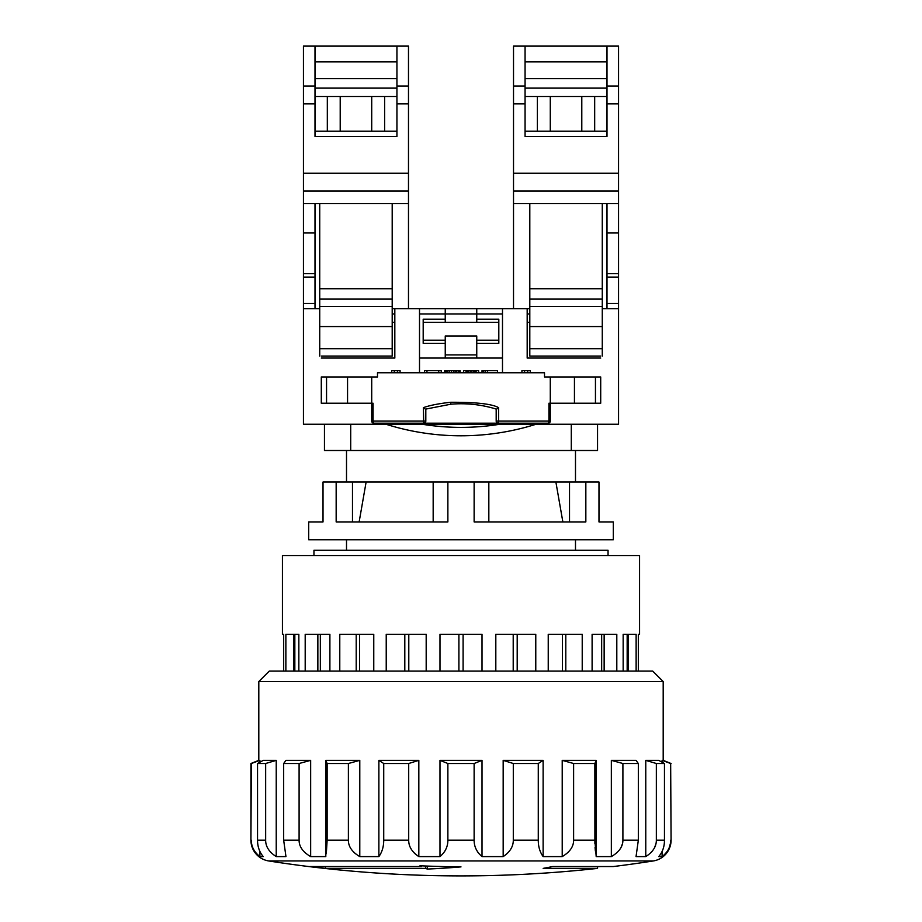 <?xml version="1.0" encoding="UTF-8"?>
<svg xmlns="http://www.w3.org/2000/svg" width="922" height="922" viewBox="0 0 922 922"><rect width="100%" height="100%" fill="white"/><g stroke="black" fill="none" stroke-linecap="round" stroke-linejoin="round"><path stroke-width="1.38" d="M618.558 103.875L606.999 103.875L606.999 46.1L618.558 46.1L618.558 424.235L422.115 424.235A241.46 241.46 0 0 0 499.885 424.235M422.115 424.235L303.442 424.235L303.442 308.697L319.727 308.697M618.558 308.697L602.273 308.697M529.804 308.697L502.49 308.697L502.49 372.765M392.196 308.697L502.49 308.697M496.209 421.366L496.186 421.089A2.098 2.098 0 0 0 498.283 423.186L498.606 421.089L548.936 421.089A2.098 0.749 90 0 1 548.187 423.186L423.717 423.186A2.098 2.098 0 0 0 425.814 421.089L425.814 409.46L423.394 407.662L423.717 423.186A2.098 2.098 0 0 0 425.814 421.089L371.716 421.089A2.098 2.098 0 0 0 373.813 423.186A2.098 0.749 -90 0 1 373.064 421.089L373.064 403.225L321.294 403.225L321.294 376.971L377.49 376.971L377.49 372.765L544.51 372.765L544.51 376.971L600.706 376.971L595.451 376.971L595.451 403.225L574.441 403.225L574.441 376.971M548.187 423.186A2.098 2.098 0 0 0 550.284 421.089L548.936 421.089L548.936 403.225L574.441 403.225M600.706 376.971L600.706 403.225L595.451 403.225M321.294 376.971L326.549 376.971L326.549 403.225M527.177 308.697L527.177 358.059L600.706 358.059M321.294 358.059L394.823 358.059L394.823 308.697M529.804 322.354L527.177 322.354M419.51 308.697L419.51 372.765M502.49 358.059L476.755 358.059L476.755 354.912L445.245 354.912L445.245 358.059L419.51 358.059M476.755 358.059L445.245 358.059M476.755 308.697L476.755 313.953L502.49 313.953M476.755 319.196L498.814 319.196L498.814 343.353L476.755 343.353M476.755 354.912L476.755 336L445.245 336L445.245 354.912M419.51 313.953L476.755 313.953L476.755 322.354L498.814 322.354M423.186 322.354L445.245 322.354L445.245 308.697M445.245 343.353L423.186 343.353L423.186 319.196L445.245 319.196M476.755 322.354L445.245 322.354M498.814 340.206L476.755 340.206M445.245 340.206L423.186 340.206M423.717 423.186L373.825 423.186A2.098 2.098 0 0 1 371.716 421.089L371.716 376.971M423.394 407.662C429.502 405.415 438.595 403.606 450.662 402.269C476.259 402.165 492.233 403.963 498.606 407.662L498.606 421.089L496.186 421.089A2.098 2.098 0 0 0 498.283 423.186L497.938 423.152M550.284 421.089L550.284 376.971M496.186 421.089L496.186 409.46L498.606 407.662M425.572 409.126L450.881 404.205C466.175 402.891 481.365 404.539 496.428 409.126M482.01 372.765L482.01 370.667L497.557 370.667L497.557 372.765M482.425 372.765L482.425 370.667M487.473 372.765L487.473 370.667M485.364 372.765L485.364 370.667M483.693 372.765L483.693 370.667M463.524 372.765L463.524 370.667L478.645 370.667L478.645 372.765M444.611 372.765L444.611 370.667L460.159 370.667L460.159 372.765M424.443 372.765L424.443 370.667L441.258 370.667L441.258 372.765M476.121 372.765L476.121 370.667M475.706 372.765L475.706 370.667M474.865 372.765L474.865 370.667M473.608 372.765L473.608 370.667M471.926 372.765L471.926 370.667M470.243 372.765L470.243 370.667M468.56 372.765L468.56 370.667M467.304 372.765L467.304 370.667M466.463 372.765L466.463 370.667M466.036 372.765L466.036 370.667M445.879 372.765L445.879 370.667M445.453 372.765L445.453 370.667M458.902 372.765L458.902 370.667M458.476 372.765L458.476 370.667M456.793 372.765L456.793 370.667M455.122 372.765L455.122 370.667M453.44 372.765L453.44 370.667M451.342 372.765L451.342 370.667M449.233 372.765L449.233 370.667M447.55 372.765L447.55 370.667M446.294 372.765L446.294 370.667M438.734 372.765L438.734 370.667M426.967 372.765L426.967 370.667M521.921 372.765L521.921 370.667L530.323 370.667L530.323 372.765M527.695 372.765L527.695 370.667M524.549 372.765L524.549 370.667M391.677 372.765L391.677 370.667L400.079 370.667L400.079 372.765M397.451 372.765L397.451 370.667M394.305 372.765L394.305 370.667M385.903 424.235A249.862 249.862 0 0 0 536.097 424.235M597.548 424.235L597.548 450.501L324.452 450.501L324.452 424.235M394.823 322.354L392.196 322.354M513.519 308.697L513.519 46.1L606.999 46.1M618.558 203.658L529.804 203.658L529.804 356.065L600.706 356.065M602.273 203.658L602.273 356.065M529.804 203.658L513.519 203.658M606.999 103.875L606.999 136.433L525.067 136.433L525.067 103.875L513.519 103.875M606.999 131.178L525.067 131.178M618.558 173.198L513.519 173.198M618.558 86.011L606.999 86.011M525.067 103.875L525.067 86.011L513.519 86.011M525.067 86.011L525.067 46.1M606.999 61.855L525.067 61.855M606.999 78.658L525.067 78.658M606.999 88.12L525.067 88.12M606.999 96.522L525.067 96.522M537.388 96.522L537.388 131.178M594.678 96.522L594.678 131.178M618.558 191.05L513.519 191.05M618.558 232.978L606.999 232.978L606.999 308.697M606.999 203.658L606.999 232.978M602.273 326.549L529.804 326.549M602.273 288.736L529.804 288.736M303.442 86.011L315.001 86.011L315.001 46.1L303.442 46.1L303.442 308.697M303.442 203.658L315.001 203.658L315.001 308.697M315.001 203.658L408.481 203.658L408.481 308.697M392.196 203.658L392.196 356.065L321.294 356.065M303.442 191.05L408.481 191.05L408.481 203.658M303.442 232.978L315.001 232.978M315.001 46.1L408.481 46.1L408.481 191.05M303.442 173.198L408.481 173.198M303.442 103.875L315.001 103.875L315.001 136.433L396.933 136.433L396.933 103.875L408.481 103.875M315.001 86.011L315.001 103.875M327.322 131.178L327.322 96.522M384.612 131.178L384.612 96.522M315.001 96.522L396.933 96.522M396.933 46.1L396.933 103.875M396.933 86.011L408.481 86.011M315.001 131.178L396.933 131.178M315.001 88.12L396.933 88.12M315.001 78.658L396.933 78.658M315.001 61.855L396.933 61.855M319.727 203.658L319.727 356.065M319.727 288.736L392.196 288.736M319.727 326.549L392.196 326.549M258.805 681.577L663.195 681.577L652.695 671.078L269.305 671.078L258.805 681.577L258.805 760.362L250.922 763.508L258.805 760.362M597.548 866.542L597.548 868.386A1244.665 1244.665 0 0 1 268.682 860.952A21.01 21.01 0 0 1 250.922 840.196L251.337 763.508L259.9 760.362L259.9 762.194M259.9 851.49L259.9 856.596L263.243 856.596C259.439 852.089 257.538 846.627 257.538 840.196L265.651 840.196C265.617 846.592 269.132 852.055 276.231 856.596L276.231 760.362L263.243 760.362L257.538 763.508L265.651 763.508L265.651 840.196M611.344 760.362L622.903 763.508L638.335 763.508L636.042 760.362L611.344 760.362L611.344 856.596L596.2 856.596L596.2 760.362L562.213 760.362L562.213 856.596L543.127 856.596L543.127 760.362L503.17 760.362L503.17 856.596L482.01 856.596L482.01 760.362L439.99 760.362L439.99 856.596L418.83 856.596L418.83 760.362L378.873 760.362L378.873 856.596L359.787 856.596L359.787 760.362L325.8 760.362L325.8 856.596L310.656 856.596L310.656 760.362L285.958 760.362L283.665 763.508L283.665 840.196L285.958 856.596L276.231 856.596M645.769 760.362L656.349 763.508L664.462 763.508L658.757 760.362L645.769 760.362L645.769 856.596L636.042 856.596L638.335 840.196L638.335 763.508M662.1 851.49L662.1 856.596L658.757 856.596C662.584 852.055 664.485 846.592 664.462 840.196L664.462 763.508M663.195 681.577L663.195 760.362L662.1 760.362L662.1 762.194M670.663 763.508L662.1 760.362L670.663 763.508L671.078 840.196L670.663 763.508M596.2 760.362L594.863 763.508L573.611 763.508L562.213 760.362M543.127 760.362L538.275 763.508L513.3 763.508L503.17 760.362M482.01 760.362L474.127 763.508L447.873 763.508L439.99 760.362M418.83 760.362L408.7 763.508L383.725 763.508L378.873 760.362M359.787 760.362L348.389 763.508L327.137 763.508L325.8 760.362M283.665 763.508L299.097 763.508L299.097 840.196C299.051 846.592 302.9 852.055 310.656 856.596M310.656 760.362L299.097 763.508M276.231 760.362L265.651 763.508M655.945 843.745L654.643 847.445M652.338 851.064L651.693 851.824M645.78 856.596L645.769 856.596C652.834 852.089 656.36 846.627 656.349 840.196L664.462 840.196M272.197 853.703L270.307 851.813M306.265 853.714L304.145 851.79M326.307 853.726L327.137 840.196L348.389 840.196C348.343 846.592 352.135 852.055 359.787 856.596M355.466 853.726L353.38 851.79M378.884 856.596L378.873 856.596C382.111 852.089 383.725 846.627 383.725 840.196L383.725 840.207M414.981 853.714L413.091 851.744M444.877 851.064L444.416 851.813M440.001 856.596L439.99 856.596C445.257 852.089 447.885 846.627 447.873 840.196L474.127 840.196C474.104 846.592 476.72 852.055 482.01 856.596M478.979 853.668L477.561 851.778M509.451 851.064L508.852 851.813M503.17 856.596L503.17 856.596C509.935 852.089 513.312 846.627 513.3 840.196L538.275 840.196C538.264 846.592 539.877 852.055 543.127 856.596M562.213 856.596L562.213 856.596C569.831 852.089 573.634 846.627 573.611 840.196L594.863 840.196L596.2 856.584M595.37 851.029L595.07 847.445M594.909 843.745L594.863 763.508M622.477 843.745L621.048 847.445M611.355 856.596L611.344 856.596C619.065 852.089 622.915 846.627 622.903 840.196L638.335 840.196M670.34 843.745L669.291 847.445M667.413 851.064L666.894 851.824M662.111 856.596L662.1 856.596C667.828 852.089 670.674 846.627 670.663 840.196M597.548 868.386L543.173 868.386A1244.665 749.056 90 0 0 552.658 866.542L613.303 866.542A1244.665 1244.665 0 0 0 653.318 860.952A21.01 21.01 0 0 0 671.078 840.196M256.616 853.68L255.083 851.79M251.337 840.196C251.303 846.592 254.149 852.055 259.9 856.596M408.7 763.508L408.7 840.196C408.653 846.592 412.03 852.055 418.83 856.596M427.266 869.054A1244.665 322.147 90 0 1 425.653 868.386L325.466 868.386A1244.665 1235.388 90 0 1 309.827 866.542L421.585 866.542A1244.665 322.147 90 0 1 419.971 865.77A1235.722 1231.02 90 0 0 461 866.887A1238.626 1014.626 90 0 1 427.266 869.054L427.266 866.069M601.248 866.542A1235.722 708.788 90 0 1 597.548 866.692M421.585 866.542L421.585 865.839M425.653 868.386L425.653 866M325.466 868.386L325.466 866.542M257.538 763.508L257.538 840.196M327.137 763.508L327.137 840.196M348.389 763.508L348.389 840.196M383.725 763.508L383.725 840.196L408.7 840.196M447.873 763.508L447.873 840.196M474.127 763.508L474.127 840.196M513.3 763.508L513.3 840.196M538.275 763.508L538.275 840.196M573.611 763.508L573.611 840.196M622.903 763.508L622.903 840.196M656.349 763.508L656.349 840.196M282.432 634.313L283.676 634.313L283.676 671.078L283.676 634.313L282.432 634.313L282.432 555.54L639.568 555.54L639.568 634.313L638.324 634.313L639.568 634.313M638.324 671.078L638.324 634.313L638.324 671.078M616.806 671.078L616.806 634.313L592.108 634.313L592.108 671.078M582.22 671.078L582.22 634.313L548.233 634.313L548.233 671.078M535.774 671.078L535.774 634.313L495.817 634.313L495.817 671.078M482.01 671.078L482.01 634.313L439.99 634.313L439.99 671.078M426.183 671.078L426.183 634.313L386.226 634.313L386.226 671.078M373.767 671.078L373.767 634.313L339.78 634.313L339.78 671.078M329.892 671.078L329.892 634.313L305.194 634.313L305.194 671.078M298.843 671.078L298.843 634.313L285.866 634.313L285.866 671.078M636.134 671.078L636.134 634.313L623.157 634.313L623.157 671.078M627.167 634.313L627.167 671.078M628.47 634.313L628.47 671.078M601.663 634.313L601.663 671.078M604.141 634.313L604.141 671.078M562.397 634.313L562.397 671.078M565.797 634.313L565.797 671.078M513.208 634.313L513.208 671.078M517.196 634.313L517.196 671.078M458.902 634.313L458.902 671.078M463.098 634.313L463.098 671.078M404.804 634.313L404.804 671.078M408.792 634.313L408.792 671.078M356.203 634.313L356.203 671.078M359.603 634.313L359.603 671.078M317.86 634.313L317.86 671.078M320.337 634.313L320.337 671.078M293.53 634.313L293.53 671.078M294.833 634.313L294.833 671.078M608.047 555.54L608.047 550.284L313.953 550.284L313.953 555.54M575.489 450.501L575.489 482.01M346.511 450.501L346.511 482.01M346.511 539.773L346.511 550.284M575.489 539.773L575.489 550.284M585.839 482.01L598.977 482.01L598.977 521.921L613.303 521.921L613.303 539.773L308.697 539.773L308.697 521.921L323.023 521.921L323.023 482.01L585.839 482.01L585.839 521.921L474.127 521.921L474.127 482.01M336.161 482.01L336.161 521.921L447.873 521.921L447.873 482.01M613.303 521.921L598.977 521.921M323.023 521.921L308.697 521.921M562.858 521.921L555.874 482.01M366.126 482.01L359.142 521.921M488.833 521.921L488.833 482.01M569.519 521.921L569.519 482.01M352.481 521.921L352.481 482.01M433.167 521.921L433.167 482.01M527.177 313.953L529.804 313.953M347.559 403.225L347.559 376.971M450.662 402.269L450.881 404.205M571.294 424.235L571.294 450.501M350.706 424.235L350.706 450.501M392.196 313.953L394.823 313.953M618.558 273.638L606.999 273.638M618.558 277.084L606.999 277.084M618.558 303.442L606.999 303.442M602.273 348.712L529.804 348.712M602.273 306.519L529.804 306.519M602.273 299.097L529.804 299.097M303.442 273.638L315.001 273.638M303.442 277.084L315.001 277.084M303.442 303.442L315.001 303.442M319.727 299.097L392.196 299.097M319.727 306.519L392.196 306.519M319.727 348.712L392.196 348.712M283.665 840.196L299.097 840.196M653.318 860.952L268.682 860.952M581.794 131.178L581.794 96.522M550.284 131.178L550.284 96.522M340.206 96.522L340.206 131.178M371.716 96.522L371.716 131.178M663.195 760.362L671.078 763.508M250.922 840.196L250.922 763.508"/></g></svg>
